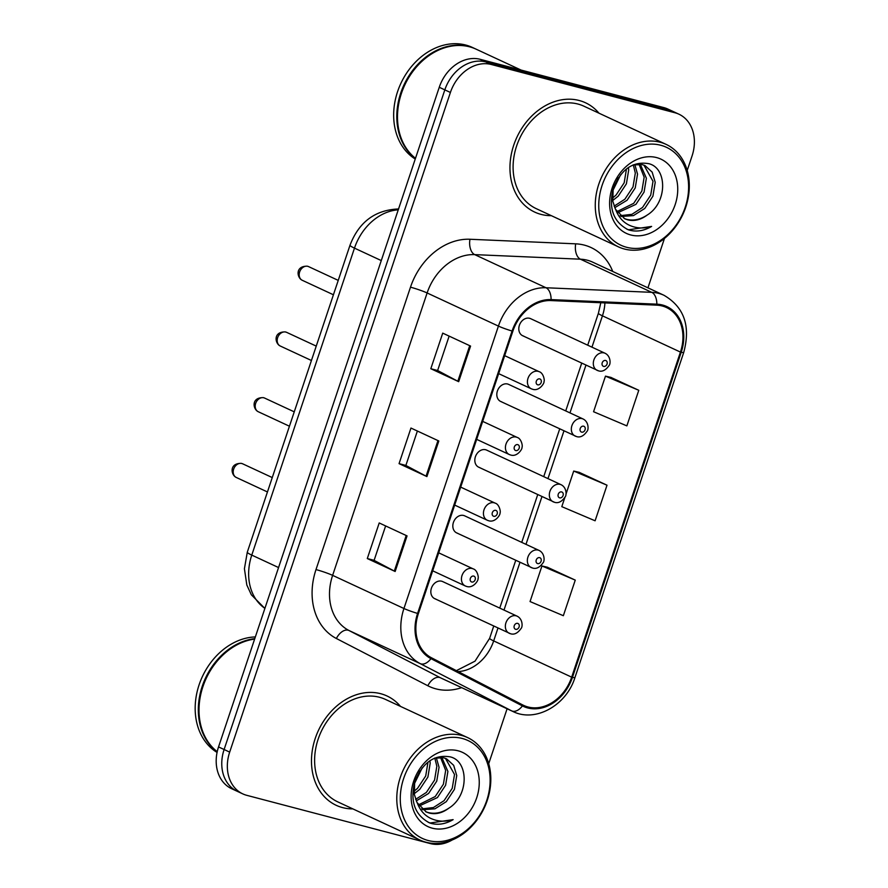 <?xml version="1.0" encoding="UTF-8"?>
<svg xmlns="http://www.w3.org/2000/svg" width="888" height="888" viewBox="0 0 888 888"><rect width="100%" height="100%" fill="white"/><g stroke="black" fill="none" stroke-linecap="round" stroke-linejoin="round"><path stroke-width="1.33" d="M576.179 436.441A9.413 7.448 -65.1 0 1 575.191 436.086A9.413 7.448 -65.1 0 1 572.138 425.019A9.413 7.448 -65.1 0 1 582.14 418.648A9.413 7.448 -65.1 0 1 583.127 419.003L508.613 384.382A9.413 7.448 114.9 0 0 507.625 384.016A9.413 7.448 114.9 0 0 497.624 390.387A9.413 7.448 114.9 0 0 500.677 401.465A9.413 7.448 114.9 0 0 501.665 401.82M554.19 502.175A9.413 7.448 -65.1 0 1 553.202 501.82A9.413 7.448 -65.1 0 1 550.149 490.742A9.413 7.448 -65.1 0 1 560.139 484.371A9.413 7.448 -65.1 0 1 561.138 484.737L486.624 450.105A9.413 7.448 114.9 0 0 485.625 449.75A9.413 7.448 114.9 0 0 475.635 456.121A9.413 7.448 114.9 0 0 478.688 467.188A9.413 7.448 114.9 0 0 479.675 467.543M532.201 567.898A9.413 7.448 -65.1 0 1 531.202 567.543A9.413 7.448 -65.1 0 1 528.149 556.476A9.413 7.448 -65.1 0 1 538.15 550.105A9.413 7.448 -65.1 0 1 539.138 550.46L464.624 515.828A9.413 7.448 114.9 0 0 463.636 515.473A9.413 7.448 114.9 0 0 453.635 521.844A9.413 7.448 114.9 0 0 456.687 532.911A9.413 7.448 114.9 0 0 457.686 533.277M510.2 633.632A9.413 7.448 -65.1 0 1 509.213 633.266A9.413 7.448 -65.1 0 1 506.16 622.199A9.413 7.448 -65.1 0 1 516.161 615.828A9.413 7.448 -65.1 0 1 517.149 616.183L442.635 581.562A9.413 7.448 114.9 0 0 441.647 581.207A9.413 7.448 114.9 0 0 431.646 587.567A9.413 7.448 114.9 0 0 434.698 598.645A9.413 7.448 114.9 0 0 435.686 599M598.168 370.718A9.413 7.448 -65.1 0 1 597.18 370.363A9.413 7.448 -65.1 0 1 594.128 359.285A9.413 7.448 -65.1 0 1 604.129 352.925A9.413 7.448 -65.1 0 1 605.116 353.28L530.602 318.648A9.413 7.448 114.9 0 0 529.614 318.293A9.413 7.448 114.9 0 0 519.613 324.664A9.413 7.448 114.9 0 0 522.666 335.731A9.413 7.448 114.9 0 0 523.654 336.086M579.165 100.488A60.273 47.697 114.9 0 0 515.173 141.248A60.273 47.697 114.9 0 0 534.709 212.099A60.273 47.697 114.9 0 0 541.058 214.385A60.273 47.697 114.9 0 0 551.348 215.684A60.273 47.697 114.9 0 1 541.058 214.385A60.273 47.697 114.9 0 1 534.709 212.099A60.273 47.697 114.9 0 1 515.173 141.248A60.273 47.697 114.9 0 1 579.165 100.488A60.273 47.697 114.9 0 1 585.514 102.775A60.273 47.697 114.9 0 0 579.165 100.488M380.686 693.706A60.273 47.697 114.9 0 0 316.694 734.465A60.273 47.697 114.9 0 0 336.219 805.316A60.273 47.697 114.9 0 0 342.568 807.603A60.273 47.697 114.9 0 0 352.858 808.89A60.273 47.697 114.9 0 1 342.568 807.603A60.273 47.697 114.9 0 1 336.219 805.316A60.273 47.697 114.9 0 1 316.694 734.465A60.273 47.697 114.9 0 1 380.686 693.706A60.273 47.697 114.9 0 1 387.024 695.992A60.273 47.697 114.9 0 0 380.686 693.706M662.215 305.983A40.182 31.79 -65.1 0 1 666.444 307.503A40.182 31.79 -65.1 0 1 680.441 352.081L571.672 677.155A40.182 31.79 -65.1 0 1 523.809 705.461A40.182 31.79 -65.1 0 1 522.854 705.005L431.401 657.742A40.182 31.79 -65.1 0 1 418.359 613.641L512.842 331.235A40.182 31.79 -65.1 0 1 550.915 300.566L656.654 305.15A40.182 31.79 -65.1 0 1 662.215 305.983M662.526 305.028A41.192 32.59 114.9 0 0 656.831 304.173L551.093 299.6A41.192 32.59 114.9 0 0 512.076 331.035L417.582 613.43A41.192 32.59 114.9 0 0 430.958 658.641L522.41 705.905A41.192 32.59 114.9 0 0 572.449 677.355L681.218 352.281A41.192 32.59 114.9 0 0 662.526 305.028M687.201 170.463L692.052 155.977A37.673 29.804 114.9 0 0 678.932 114.197L667.787 109.013A37.673 29.804 114.9 0 0 663.824 107.592L480.164 59.307A37.673 29.804 114.9 0 0 439.26 87.279L218.537 746.93L224.109 749.516A37.673 29.804 114.9 0 0 237.24 791.308A37.673 29.804 114.9 0 1 224.109 749.516L444.833 89.866L224.109 749.516L229.681 752.114A37.673 29.804 114.9 0 0 242.801 793.894A37.673 29.804 114.9 0 0 246.775 795.326L430.425 843.6A37.673 29.804 114.9 0 0 452.225 839.959M480.164 59.307L485.736 61.905A37.673 29.804 114.9 0 0 444.833 89.866A37.673 29.804 114.9 0 1 485.736 61.905L669.397 110.179L485.736 61.905L491.308 64.491A37.673 29.804 114.9 0 0 450.405 92.463L229.681 752.114M673.359 111.611A37.673 29.804 114.9 0 0 669.397 110.179A37.673 29.804 114.9 0 1 673.359 111.611M575.258 580.119L541.958 565.967L530.047 601.553L563.347 615.706L575.258 580.119L547.374 567.232M638.772 390.287L605.472 376.135L593.561 411.732L626.861 425.885L638.772 390.287L610.889 377.4M564.901 497.391L561.804 506.648L595.104 520.79L607.015 485.203L579.131 472.316M598.978 113.187A60.273 47.697 114.9 0 0 585.514 102.775A60.273 47.697 114.9 0 1 598.978 113.187M400.488 706.393A60.273 47.697 114.9 0 0 387.024 695.992A60.273 47.697 114.9 0 1 400.488 706.393M488.722 763.68L507.092 708.779M647.94 287.823L664.468 238.428M678.932 114.197A37.673 29.804 114.9 0 0 674.958 112.765L491.308 64.491M458.674 381.674L430.813 368.72L442.724 333.133L470.573 346.076L458.674 381.674A10.046 0.866 18.5 0 1 457.82 381.252L469.719 345.676M395.149 571.495L367.299 558.552L379.209 522.954L407.059 535.908L395.149 571.495A10.046 0.866 18.5 0 1 394.305 571.073L406.204 535.508M426.906 476.579L399.056 463.636L410.966 428.049L438.816 440.992L426.906 476.579A10.046 0.866 18.5 0 1 426.062 476.168L437.962 440.592M399.056 463.636L405.872 465.434M417.382 431.024L405.86 465.456L426.062 476.168M367.299 558.552L374.114 560.339M385.625 525.94L374.103 560.372L394.305 571.073M430.813 368.72L437.629 370.518L457.82 381.252M607.015 485.203L573.715 471.051L579.431 472.383M565.922 494.339L573.715 471.051M605.472 376.135L611.188 377.467M541.958 565.967L547.674 567.299M437.618 370.54L449.139 336.108M218.537 746.93A37.673 29.804 114.9 0 0 231.668 788.722L242.801 793.894M626.606 247.286A54.002 42.724 114.9 0 0 685.247 207.204A54.002 42.724 114.9 0 0 660.75 145.255A54.002 42.724 114.9 0 0 602.108 185.348A54.002 42.724 114.9 0 0 626.606 247.286M624.419 249.017A56.51 44.711 114.9 0 0 684.415 210.8A56.51 44.711 114.9 0 0 666.1 144.378A56.51 44.711 114.9 0 0 660.15 142.235A56.51 44.711 114.9 0 0 600.155 180.453A56.51 44.711 114.9 0 0 618.47 246.875A56.51 44.711 114.9 0 0 624.419 249.017M666.1 144.378L583.927 106.194A56.51 44.711 114.9 0 0 577.977 104.051A56.51 44.711 114.9 0 0 517.981 142.269A56.51 44.711 114.9 0 0 536.297 208.68L618.47 246.875M521.078 70.063L476.19 49.206A62.782 49.684 114.9 0 0 469.586 46.82A62.782 49.684 114.9 0 0 405.25 84.016A62.782 49.684 114.9 0 0 415.495 158.308M475.846 49.051A62.782 49.684 114.9 0 0 475.491 48.884A62.782 49.684 114.9 0 0 468.886 46.498A62.782 49.684 114.9 0 0 404.329 84.149A62.782 49.684 114.9 0 0 415.44 158.475M475.491 48.884L472.361 47.43A62.782 49.684 114.9 0 0 465.745 45.044A62.782 49.684 114.9 0 0 400.266 84.726A62.782 49.684 114.9 0 0 415.251 159.041M613.142 188.833L612.82 201.254L615.506 209.335L624.752 218.781L627.738 219.858C634.387 221.434 640.914 219.802 647.341 214.952C640.348 219.625 633.41 221.068 626.517 219.292L624.086 218.459M633.122 164.891L642.257 164.624L645.065 165.612L652.158 172.117L655.222 182.329L652.924 196.159L644.777 208.458L633.422 215.606L621.078 216.494M618.104 178.233L613.919 186.558M628.393 167.521L628.693 169.997L626.395 183.827L618.237 196.126L612.709 200.51M626.473 168.931L624.175 182.806L616.028 195.105L612.465 198.146M634.809 164.48L637.529 174.103L635.231 187.945L627.083 200.244L614.729 207.714M633.299 164.846L635.32 173.082L633.022 186.913L624.875 199.212L614.108 206.16M640.292 164.258L646.375 178.211L644.078 192.052L635.93 204.351L617.593 212.831M638.994 164.158L644.166 177.189L641.869 191.02L633.721 203.319L616.827 211.699M643.933 165.146L653.013 181.296L650.715 195.138L642.557 207.437L631.912 214.33L620.146 215.695M647.341 214.952C667.61 202.508 667.332 168.098 648.873 163.703C633.011 160.95 621.134 169.208 613.242 188.5C608.391 208.269 613.375 222.022 628.182 229.748L629.803 230.236C636.996 232.023 644.266 230.747 651.614 226.418C643.489 228.882 635.864 228.394 628.748 224.953C622.854 221.978 618.559 217.005 615.872 210.023M656.62 157.587A40.948 32.401 114.9 0 0 612.165 187.99A40.948 32.401 114.9 0 0 630.735 234.965A40.948 32.401 114.9 0 0 675.191 204.562A40.948 32.401 114.9 0 0 656.62 157.587M651.614 226.418L628.771 229.759L626.75 229.126M618.47 177.678L613.586 187.49M620.668 174.692L612.798 190.687M428.127 840.503A54.002 42.724 114.9 0 0 486.757 800.41A54.002 42.724 114.9 0 0 462.26 738.472A54.002 42.724 114.9 0 0 403.629 778.554A54.002 42.724 114.9 0 0 428.127 840.503M425.94 842.224A56.51 44.711 114.9 0 0 485.925 804.017A56.51 44.711 114.9 0 0 467.61 737.595A56.51 44.711 114.9 0 0 461.66 735.453A56.51 44.711 114.9 0 0 401.676 773.659A56.51 44.711 114.9 0 0 419.991 840.081A56.51 44.711 114.9 0 0 425.94 842.224M467.61 737.595L385.436 699.4A56.51 44.711 114.9 0 0 379.487 697.258A56.51 44.711 114.9 0 0 319.502 735.475A56.51 44.711 114.9 0 0 337.806 801.897L419.991 840.081M414.652 782.039L414.341 794.46L417.016 802.541L426.262 811.987L429.259 813.064C435.897 814.651 442.435 813.008 448.862 808.158C441.858 812.831 434.92 814.285 428.038 812.498L425.607 811.665M434.643 758.108L443.778 757.83L446.575 758.829L453.668 765.334L456.732 775.535L454.434 789.365L446.287 801.664L434.942 808.824L422.588 809.712M419.613 771.439L415.44 779.764M429.903 760.739L430.203 763.203L427.905 777.044L419.758 789.343L414.219 793.717M427.994 762.137L425.696 776.012L417.549 788.311L413.975 791.363M436.319 757.697L439.049 767.31L436.752 781.151L428.604 793.45L416.239 800.921M434.809 758.052L436.841 766.289L434.543 780.119L426.384 792.418L415.617 799.367M441.813 757.475L447.896 771.428L445.598 785.258L437.44 797.557L419.103 806.038M440.515 757.364L445.676 770.395L443.389 784.237L435.231 796.536L418.337 804.905M445.454 758.352L454.523 774.503L452.225 788.344L444.078 800.643L433.433 807.547L421.667 808.913M448.862 808.158C469.13 795.715 468.842 761.316 450.394 756.909C434.521 754.156 422.644 762.426 414.752 781.718C409.912 801.476 414.885 815.228 429.692 822.965L431.313 823.454C438.517 825.23 445.787 823.964 453.135 819.635C445.01 822.088 437.384 821.6 430.269 818.159C424.375 815.195 420.08 810.222 417.382 803.24M458.141 750.804A40.948 32.401 114.9 0 0 413.675 781.196A40.948 32.401 114.9 0 0 432.245 828.171A40.948 32.401 114.9 0 0 476.712 797.768A40.948 32.401 114.9 0 0 458.141 750.804M255.344 636.929A62.782 49.684 114.9 0 0 199.012 685.081A62.782 49.684 114.9 0 0 217.072 752.436M254.767 638.661A62.782 49.684 114.9 0 0 202.164 686.502A62.782 49.684 114.9 0 0 217.183 751.859M254.623 639.083A62.782 49.684 114.9 0 0 202.864 686.813A62.782 49.684 114.9 0 0 217.227 751.681M453.135 819.635L430.28 822.965L428.26 822.332M419.991 770.884L415.096 780.696M422.189 767.898L414.319 783.893M680.441 352.081L602.441 315.828A40.182 31.79 114.9 0 0 604.906 302.908M461.638 687.656A62.782 49.684 -65.1 0 1 435.93 688.866A62.782 49.684 -65.1 0 1 427.838 685.758L336.386 638.505A62.782 49.684 -65.1 0 1 315.995 569.585L410.489 287.179A62.782 49.684 -65.1 0 1 469.974 239.261L575.702 243.834A62.782 49.684 -65.1 0 1 612.753 271.473M410.489 287.179A12.554 1.077 18.5 0 1 427.117 292.962L498.423 326.096A50.228 39.738 -65.1 0 1 546.02 287.756L651.748 292.341A50.228 39.738 -65.1 0 1 658.707 293.384A50.228 39.738 -65.1 0 1 663.991 295.293L592.685 262.149A50.228 39.738 114.9 0 0 587.39 260.24A50.228 39.738 114.9 0 0 580.441 259.196L474.703 254.623A50.228 39.738 114.9 0 0 427.117 292.962L332.623 575.357A50.228 39.738 114.9 0 0 348.94 630.491L440.393 677.755A50.228 39.738 114.9 0 0 441.58 678.332L512.887 711.466A50.228 39.738 -65.1 0 1 511.699 710.888L420.246 663.636A50.228 39.738 -65.1 0 1 403.94 608.502L498.423 326.096A12.554 1.077 18.5 0 0 512.076 331.035M656.831 304.173A12.554 7.304 92.5 0 0 651.748 292.341L580.441 259.196A12.554 7.304 -87.5 0 1 575.702 243.834M417.582 613.43A12.554 1.077 -161.5 0 1 403.94 608.502L332.623 575.357A12.554 1.077 18.5 0 0 315.995 569.585M430.958 658.641A12.554 7.67 117.3 0 1 420.246 663.636L348.94 630.491A12.554 7.67 -62.7 0 0 336.386 638.505M469.974 239.261A12.554 7.304 -87.5 0 0 474.703 254.623L546.02 287.756A12.554 7.304 92.5 0 1 551.093 299.6M522.41 705.905A12.554 7.67 117.3 0 1 511.699 710.888L440.393 677.755A12.554 7.67 -62.7 0 0 427.838 685.758M572.449 677.355A12.554 1.077 18.5 0 0 574.958 677.522L683.727 352.447A12.554 1.077 -161.5 0 1 681.218 352.281M674.958 112.765L663.824 107.592M450.405 92.463L439.26 87.279M458.164 671.572A40.182 31.79 114.9 0 0 493.673 640.914L497.979 628.049M571.672 677.155L493.673 640.914A22.6 1.943 18.5 0 1 489.643 638.317L493.728 626.073M503.996 610.078L519.968 562.326M525.985 544.344L541.958 496.592M547.974 478.621L563.958 430.869M569.974 412.887L585.947 365.135M591.963 347.164L602.441 315.828A22.6 1.943 18.5 0 1 598.412 313.231L600.799 302.73M398.257 209.834A50.228 39.738 114.9 0 0 354.479 248.129L381.274 260.573M264.879 608.447L251.348 594.805L246.82 585.003L244.422 568.72L247.286 552.214L349.994 245.243A25.119 2.165 18.5 0 0 354.479 248.129L251.77 555.1L278.555 567.554M247.286 552.214A25.119 2.165 18.5 0 0 251.77 555.1A50.228 39.738 114.9 0 0 264.913 608.358M605.627 360.473A3.141 2.486 114.9 0 0 602.219 362.804A3.141 2.486 114.9 0 0 603.64 366.4A3.141 2.486 114.9 0 0 607.048 364.069A3.141 2.486 114.9 0 0 605.627 360.473M302.264 280.286C296.936 277.955 294.872 265.823 307.437 266.2L308.613 266.622A7.537 5.961 114.9 0 0 307.825 266.333A7.537 5.961 114.9 0 0 299.822 271.428A7.537 5.961 114.9 0 0 302.264 280.286L333.422 294.772M538.228 371.351A9.413 7.448 -65.1 0 1 539.216 371.706C543.456 372.871 544.899 380.708 543.989 381.452C544.688 382.95 539.294 391.486 532.667 389.288L531.279 388.789A9.413 7.448 -65.1 0 1 528.227 377.722A9.413 7.448 -65.1 0 1 538.228 371.351M537.74 384.837A3.141 2.486 114.9 0 0 541.147 382.506A3.141 2.486 114.9 0 0 539.726 378.899A3.141 2.486 114.9 0 0 536.319 381.23A3.141 2.486 114.9 0 0 537.74 384.837M532.278 389.144A9.413 7.448 -65.1 0 1 531.279 388.789L498.656 373.637M583.638 426.196A3.141 2.486 114.9 0 0 580.219 428.527A3.141 2.486 114.9 0 0 581.651 432.134A3.141 2.486 114.9 0 0 585.059 429.803A3.141 2.486 114.9 0 0 583.638 426.196M561.638 491.93A3.141 2.486 114.9 0 0 558.23 494.261A3.141 2.486 114.9 0 0 559.651 497.857A3.141 2.486 114.9 0 0 563.07 495.526A3.141 2.486 114.9 0 0 561.638 491.93M539.649 557.653A3.141 2.486 114.9 0 0 536.241 559.984A3.141 2.486 114.9 0 0 537.662 563.591A3.141 2.486 114.9 0 0 541.07 561.26A3.141 2.486 114.9 0 0 539.649 557.653M517.66 623.376A3.141 2.486 114.9 0 0 514.252 625.707A3.141 2.486 114.9 0 0 515.673 629.315A3.141 2.486 114.9 0 0 519.08 626.984A3.141 2.486 114.9 0 0 517.66 623.376M280.275 346.02C274.947 343.678 272.871 331.557 285.437 331.923L286.624 332.345A7.537 5.961 114.9 0 0 285.825 332.068A7.537 5.961 114.9 0 0 277.833 337.163A7.537 5.961 114.9 0 0 280.275 346.02L311.433 360.495M516.239 437.085A9.413 7.448 -65.1 0 1 517.227 437.44C521.456 438.605 522.91 446.431 521.989 447.186C522.699 448.684 517.293 457.22 510.667 455.022L509.29 454.523A9.413 7.448 -65.1 0 1 506.238 443.445A9.413 7.448 -65.1 0 1 516.239 437.085M515.75 450.56A3.141 2.486 114.9 0 0 519.158 448.229A3.141 2.486 114.9 0 0 517.737 444.633A3.141 2.486 114.9 0 0 514.33 446.964A3.141 2.486 114.9 0 0 515.75 450.56M510.278 454.878A9.413 7.448 -65.1 0 1 509.29 454.523L476.667 439.36M258.286 411.743C252.958 409.401 250.882 397.28 263.447 397.646L264.635 398.079A7.537 5.961 114.9 0 0 263.836 397.791A7.537 5.961 114.9 0 0 255.844 402.886A7.537 5.961 114.9 0 0 258.286 411.743L289.444 426.218M494.239 502.808A9.413 7.448 -65.1 0 1 495.238 503.163C499.467 504.329 500.921 512.165 500 512.909C500.699 514.407 495.304 522.943 488.678 520.745L487.301 520.246A9.413 7.448 -65.1 0 1 484.249 509.179A9.413 7.448 -65.1 0 1 494.239 502.808M493.761 516.294A3.141 2.486 114.9 0 0 497.169 513.963A3.141 2.486 114.9 0 0 495.737 510.356A3.141 2.486 114.9 0 0 492.329 512.687A3.141 2.486 114.9 0 0 493.761 516.294M488.289 520.601A9.413 7.448 -65.1 0 1 487.301 520.246L454.678 505.083M236.286 477.466C230.958 475.136 228.893 463.003 241.458 463.381L242.635 463.802A7.537 5.961 114.9 0 0 241.847 463.514A7.537 5.961 114.9 0 0 233.844 468.609A7.537 5.961 114.9 0 0 236.286 477.466L267.443 491.952M472.25 568.531A9.413 7.448 -65.1 0 1 473.249 568.897C477.478 570.052 478.921 577.888 478.01 578.643C478.71 580.142 473.315 588.666 466.688 586.469L465.301 585.969A9.413 7.448 -65.1 0 1 462.248 574.902A9.413 7.448 -65.1 0 1 472.25 568.531M471.761 582.017A3.141 2.486 114.9 0 0 475.169 579.686A3.141 2.486 114.9 0 0 473.748 576.09A3.141 2.486 114.9 0 0 470.34 578.421A3.141 2.486 114.9 0 0 471.761 582.017M466.3 586.335A9.413 7.448 -65.1 0 1 465.301 585.969L432.689 570.817M512.887 711.466C535.375 722.843 566.489 705.305 574.958 677.522M683.727 352.447C690.797 326.196 684.215 307.137 663.991 295.293M499.744 608.102L515.728 560.35M521.744 542.368L537.717 494.616M543.734 476.645L559.706 428.893M565.723 410.922L581.707 363.17M587.712 345.188L598.412 313.231M456.377 670.651L475.025 661.16L489.643 638.317M349.994 245.243C358.93 221.967 375.158 209.879 398.69 208.946M522.666 335.731L598.556 370.862C602.242 372.039 605.76 370.241 609.113 365.468C610.667 364.013 610.889 356.11 605.116 353.28M308.613 266.622L338.239 280.386M504.673 355.655L539.216 371.706M500.677 401.465L576.567 436.585C580.253 437.773 583.771 435.975 587.123 431.191C588.677 429.737 588.888 421.833 583.127 419.003M478.688 467.188L554.578 502.308C558.263 503.496 561.782 501.698 565.134 496.925C566.677 495.471 566.899 487.568 561.138 484.737M456.687 532.911L532.589 568.043C536.274 569.219 539.793 567.432 543.145 562.648C544.688 561.194 544.91 553.291 539.138 550.46M434.698 598.645L510.589 633.766C514.274 634.953 517.793 633.155 521.145 628.382C522.699 626.928 522.921 619.014 517.149 616.183M286.624 332.345L316.239 346.109M482.684 421.378L517.227 437.44M264.635 398.079L294.25 411.843M460.694 487.112L495.238 503.163M242.635 463.802L272.261 477.566M438.694 552.836L473.249 568.897"/></g></svg>
